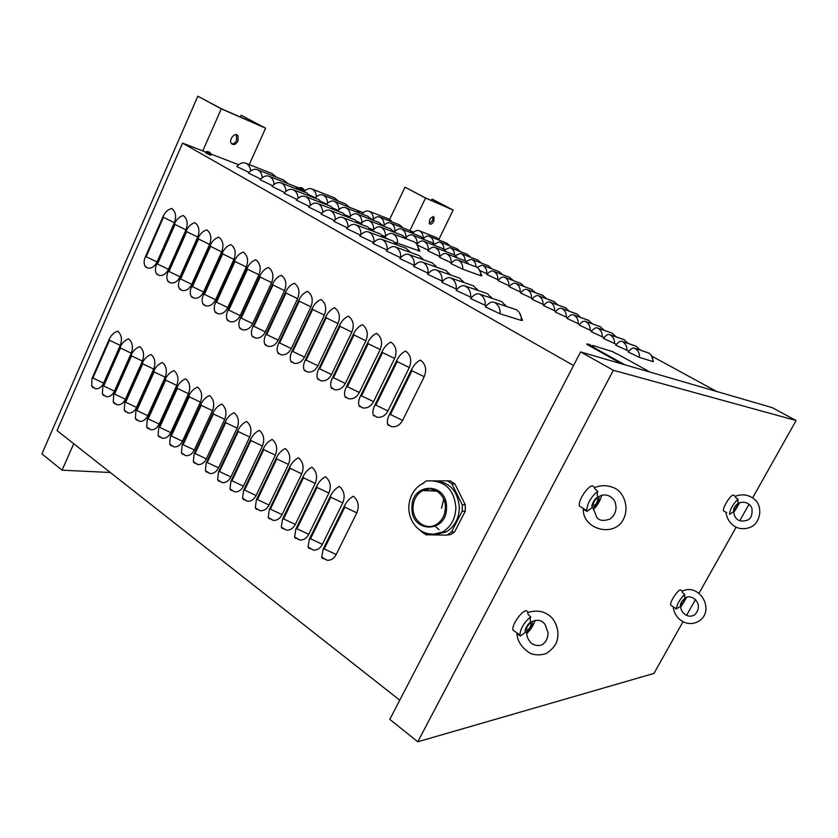 <?xml version="1.0" encoding="UTF-8"?>
<svg xmlns="http://www.w3.org/2000/svg" width="838" height="838" viewBox="0 0 838 838"><rect width="100%" height="100%" fill="white"/><g stroke="black" fill="none" stroke-linecap="round" stroke-linejoin="round"><path stroke-width="1.26" d="M424.478 490.576L425.495 489.413M426.647 489.13L425.327 490.618M301.313 189.912L299.082 188.665M207.855 154.066L205.509 152.726M402.596 420.383L390.424 414.527L411.971 370.763L411.657 369.369C414.087 364.719 417.031 361.618 420.477 360.089C425.714 364.142 426.951 369.684 424.217 376.712L402.596 420.383C399.956 425.128 396.311 427.244 391.65 426.71L388.518 424.939M411.657 369.369L389.23 414.946C387.439 418.738 386.926 421.849 387.711 424.279L388.298 425.369M387.963 410.945L375.864 405.121L397.149 361.607L396.845 360.235C399.244 355.605 402.188 352.547 405.644 351.049C410.798 355.05 412.024 360.539 409.311 367.526L387.963 410.945C385.333 415.7 381.709 417.806 377.09 417.251L374.073 415.522M396.845 360.235L374.691 405.54C372.92 409.311 372.439 412.422 373.256 414.862L373.863 415.952M373.549 401.643L361.524 395.85L382.547 352.599L382.243 351.227C384.621 346.628 387.554 343.601 391.032 342.145C396.112 346.094 397.306 351.531 394.635 358.475L373.549 401.643C370.93 406.409 367.327 408.504 362.739 407.938L359.837 406.252M382.243 351.227L360.361 396.28C358.612 400.03 358.172 403.13 359.02 405.571L359.638 406.671M359.334 392.477L347.393 386.716L368.154 343.706L367.861 342.354C370.207 337.787 373.13 334.791 376.629 333.367C381.636 337.264 382.809 342.658 380.169 349.551L359.334 392.477C356.726 397.243 353.154 399.338 348.608 398.752L345.811 397.118M367.861 342.354L346.241 387.146C344.523 390.875 344.093 393.965 344.973 396.426L345.612 397.526M345.329 383.448L333.461 377.718L353.971 334.959L353.678 333.608C356.003 329.072 358.926 326.108 362.435 324.715C367.369 328.559 368.521 333.912 365.913 340.762L345.329 383.448C342.732 388.214 339.181 390.299 334.676 389.701L331.984 388.109M353.678 333.608L332.33 378.148C330.622 381.856 330.235 384.935 331.136 387.397L331.796 388.518M331.523 374.534L319.728 368.846L339.987 326.328L339.704 324.997C342.009 320.483 344.921 317.55 348.44 316.188C353.301 319.99 354.443 325.291 351.855 332.099L331.523 374.534C328.946 379.31 325.416 381.384 320.944 380.777L318.356 379.226M339.704 324.997L318.608 369.275C316.932 372.962 316.565 376.042 317.497 378.514L318.168 379.624M317.916 365.756L306.184 360.099L326.212 317.822L325.93 316.502C328.203 312.019 331.115 309.107 334.655 307.787C339.442 311.537 340.563 316.795 338.007 323.562L317.916 365.756C315.339 370.532 311.841 372.606 307.41 371.978L304.917 370.469M325.93 316.502L305.084 360.529C303.429 364.195 303.084 367.264 304.047 369.747L304.739 370.867M304.498 357.103L292.839 351.468L312.626 309.432L312.354 308.122C314.606 303.67 317.508 300.79 321.059 299.501C325.773 303.199 326.872 308.415 324.348 315.14L304.498 357.103C301.942 361.869 298.464 363.943 294.065 363.315L291.666 361.838M312.354 308.122L291.75 351.908C290.116 355.553 289.791 358.612 290.786 361.094L291.488 362.226M291.268 348.566L279.672 342.962L299.229 301.167L298.967 299.868C301.188 295.437 304.089 292.588 307.651 291.331C312.302 294.986 313.381 300.151 310.888 306.844L291.268 348.566C288.722 353.332 285.276 355.406 280.919 354.757L278.604 353.322M298.967 299.868L278.604 343.402C276.99 347.026 276.687 350.085 277.713 352.568L278.426 353.699M278.216 340.144L266.694 334.582L286.03 293.017L285.758 291.729C287.968 287.319 290.859 284.501 294.431 283.275C299.019 286.879 300.077 292.012 297.605 298.653L278.216 340.144C275.692 344.921 272.266 346.974 267.951 346.324L265.719 344.931M285.758 291.729L265.636 335.011C264.043 338.625 263.771 341.674 264.818 344.167L265.541 345.298M265.353 331.848L253.893 326.307L272.999 284.972L272.748 283.694C274.927 279.316 277.807 276.53 281.39 275.325C285.915 278.897 286.963 283.977 284.522 290.587L265.353 331.848C262.828 336.614 259.434 338.667 255.161 338.007L253.003 336.646M272.748 283.694L252.856 326.747C251.274 330.34 251.023 333.377 252.102 335.87L252.835 337.012M252.657 323.657L241.271 318.157L260.157 277.043L259.906 275.775C262.064 271.428 264.944 268.663 268.537 267.49C272.999 271.009 274.016 276.058 271.606 282.626L252.657 323.657C250.153 328.423 246.791 330.476 242.549 329.805L240.475 328.486M259.906 275.775L240.244 318.587C238.683 322.159 238.453 325.196 239.553 327.689L240.307 328.842M240.139 315.58L228.816 310.112L247.493 269.228L247.241 267.971C249.378 263.645 252.248 260.911 255.852 259.759C260.251 263.237 261.257 268.244 258.869 274.77L240.139 315.58C237.646 320.346 234.305 322.389 230.115 321.719L228.104 320.42M247.241 267.971L227.8 310.542C226.26 314.103 226.061 317.12 227.182 319.624L227.946 320.776M227.789 307.609L216.539 302.172L234.996 261.508L234.755 260.262C236.871 255.967 239.731 253.254 243.345 252.133C247.681 255.58 248.666 260.534 246.309 267.029L227.789 307.609C225.317 312.375 221.997 314.407 217.838 313.737L215.9 312.469M234.755 260.262L215.534 302.612C214.015 306.142 213.826 309.159 214.968 311.663L215.743 312.815M215.596 299.753L204.42 294.337L222.667 253.904L222.426 252.667C224.521 248.394 227.381 245.702 230.995 244.612C235.279 248.017 236.253 252.94 233.917 259.382L215.596 299.753C213.145 304.508 209.856 306.54 205.739 305.86L203.864 304.634M222.426 252.667L203.424 294.777C201.927 298.297 201.759 301.303 202.922 303.817L203.707 304.969M203.582 291.991L192.457 286.617L210.506 246.393L210.275 245.167C212.349 240.915 215.198 238.254 218.823 237.196C223.044 240.548 223.997 245.44 221.693 251.85L203.582 291.991C201.13 296.746 197.873 298.778 193.798 298.087L191.986 296.893M210.275 245.167L191.473 287.057C189.996 290.556 189.849 293.551 191.043 296.065L191.839 297.218M191.713 284.344L180.652 278.991L198.512 238.987L198.281 237.772C200.334 233.54 203.173 230.911 206.808 229.874C210.977 233.194 211.909 238.034 209.626 244.413L191.713 284.344C189.283 289.079 186.057 291.111 182.014 290.419L180.264 289.257M198.281 237.772L179.688 279.431C178.222 282.909 178.096 285.905 179.311 288.419L180.118 289.571M180.002 276.791L169.014 271.46L186.675 231.676L186.445 230.471C188.477 226.27 191.305 223.662 194.95 222.646C199.056 225.925 199.989 230.733 197.726 237.07L180.002 276.791C177.593 281.526 174.388 283.548 170.386 282.856L168.689 281.715M186.445 230.471L168.05 271.91C166.605 275.367 166.5 278.352 167.726 280.866L168.553 282.029M168.448 269.333L157.523 264.033L174.985 224.469L174.765 223.264C176.776 219.085 179.604 216.508 183.25 215.513C187.303 218.76 188.215 223.526 185.973 229.832L168.448 269.333C166.05 274.057 162.876 276.079 158.916 275.388L157.272 274.277M174.765 223.264L156.57 264.483C155.145 267.919 155.051 270.904 156.308 273.418L157.135 274.581M157.041 261.98L146.179 256.711L163.452 217.346L163.232 216.162C165.222 212.004 168.05 209.437 171.696 208.484C175.697 211.679 176.598 216.414 174.377 222.678L157.041 261.98C154.663 266.694 151.51 268.705 147.593 268.013L146.001 266.924M163.232 216.162L145.246 257.151C143.822 260.576 143.759 263.551 145.026 266.065L145.864 267.228M336.195 554.536L324.243 548.932L344.816 507.158L344.523 505.764C346.859 501.302 349.802 498.128 353.364 496.243C358.297 500.558 359.46 506.089 356.831 512.846L336.195 554.536C334.1 558.433 331.146 560.36 327.344 560.329L322.86 558.118M344.523 505.764L323.112 549.267L321.729 557.155L322.63 558.579M322.379 544.354L310.489 538.771L330.811 497.227L330.528 495.845C332.843 491.414 335.776 488.271 339.348 486.428C344.219 490.691 345.35 496.169 342.763 502.884L322.379 544.354C320.284 548.262 317.33 550.189 313.538 550.137L309.212 547.979M330.528 495.845L309.379 539.117L308.059 546.994L308.992 548.429M308.751 534.309L296.935 528.757L317.015 487.444L316.743 486.071C319.027 481.661 321.96 478.561 325.542 476.759C330.34 480.96 331.45 486.396 328.894 493.069L308.751 534.309C306.656 538.237 303.723 540.164 299.941 540.081L295.762 537.975M316.743 486.071L295.835 529.103L294.588 536.969L295.542 538.415M295.311 524.41L283.579 518.89L303.419 477.796L303.147 476.445C305.409 472.056 308.332 468.987 311.925 467.216C316.659 471.375 317.749 476.759 315.224 483.39L295.311 524.41C293.227 528.349 290.294 530.276 286.533 530.171L282.5 528.108M303.147 476.445L282.49 519.246L281.306 527.092L282.291 528.548M282.071 514.647L270.402 509.158L290.011 468.285L289.739 466.944C291.98 462.586 294.903 459.549 298.506 457.82C303.167 461.916 304.246 467.258 301.743 473.847L282.071 514.647C279.986 518.607 277.064 520.524 273.314 520.408L269.417 518.387M289.739 466.944L269.333 509.514L268.212 517.35L269.208 518.816M269.008 505.021L257.413 499.563L276.791 458.91L276.53 457.579C278.74 453.253 281.652 450.236 285.276 448.55C289.864 452.593 290.922 457.894 288.45 464.441L269.008 505.021C266.924 508.991 264.022 510.908 260.293 510.771L256.522 508.802M276.53 457.579L256.355 499.919L255.307 507.744L256.323 509.221M256.135 495.53L244.602 490.104L263.761 449.671L263.499 448.351C265.688 444.046 268.6 441.06 272.224 439.405C276.75 443.407 277.797 448.655 275.346 455.17L256.135 495.53C254.05 499.511 251.159 501.428 247.451 501.271L243.806 499.343M263.499 448.351L243.554 490.46L242.57 498.264L243.607 499.752M243.429 486.166L231.969 480.771L250.908 440.558L250.646 439.248C252.814 434.964 255.716 432.01 259.361 430.397C263.823 434.335 264.85 439.552 262.42 446.026L243.429 486.166C241.354 490.167 238.474 492.074 234.776 491.896L231.257 490.01M250.646 439.248L230.942 481.127L230.01 488.921L231.068 490.419M230.9 476.937L219.514 471.564L238.233 431.56L237.982 430.261C240.118 426.008 243.02 423.085 246.665 421.504C251.065 425.4 252.07 430.564 249.682 437.007L230.9 476.937C228.826 480.939 225.956 482.845 222.29 482.657L218.886 480.813M237.982 430.261L218.488 471.93L217.618 479.703L218.697 481.211M218.54 467.824L207.216 462.492L225.726 422.698L225.474 421.409C227.601 417.177 230.492 414.286 234.148 412.736C238.484 416.58 239.479 421.703 237.112 428.103L218.54 467.824C216.476 471.846 213.617 473.742 209.971 473.543L206.672 471.731M225.474 421.409L206.211 462.848L205.394 470.61L206.494 472.129M206.347 458.847L195.097 453.536L213.397 413.951L213.145 412.673C215.251 408.462 218.131 405.602 221.798 404.084C226.082 407.886 227.046 412.966 224.71 419.325L206.347 458.847C204.294 462.869 201.445 464.765 197.82 464.545L194.626 462.775M213.145 412.673L194.102 453.903L193.337 461.644L194.447 463.163M194.322 449.975L183.134 444.695L201.225 405.32L200.984 404.052C203.068 399.862 205.939 397.034 209.615 395.546C213.837 399.307 214.79 404.345 212.475 410.672L194.322 449.975C192.269 454.007 189.44 455.903 185.837 455.673L182.747 453.945M200.984 404.052L182.15 445.062L181.437 452.792L182.569 454.322M182.454 441.228L171.329 435.98L189.22 396.803L188.99 395.546C191.043 391.388 193.913 388.581 197.59 387.125C201.759 390.833 202.702 395.84 200.408 402.125L182.454 441.228C180.411 445.271 177.593 447.157 174.011 446.916L171.015 445.229M188.99 395.546L170.355 436.347L169.705 444.067L170.847 445.596M170.743 432.597L159.681 427.37L177.373 388.403L177.143 387.156C179.185 383.018 182.045 380.243 185.732 378.818C189.838 382.484 190.76 387.439 188.498 393.703L170.743 432.597C168.7 436.64 165.903 438.536 162.352 438.274L159.44 436.619M177.143 387.156L158.728 427.747L158.12 435.446L159.272 436.986M159.189 424.08L148.19 418.885L165.694 380.117L165.463 378.881C167.485 374.764 170.334 372.009 174.021 370.616C178.085 374.24 178.986 379.164 176.745 385.386L159.189 424.08C157.146 428.134 154.37 430.02 150.84 429.737L148.022 428.124M165.463 378.881L147.237 419.251L146.681 426.94L147.855 428.49M147.781 415.679L136.845 410.505L154.15 371.936L153.93 370.71C155.931 366.615 158.78 363.891 162.467 362.529C166.479 366.112 167.37 370.993 165.149 377.173L147.781 415.679C145.749 419.723 142.984 421.608 139.475 421.325L136.751 419.744M153.93 370.71L135.903 410.882L135.4 418.539L136.584 420.1M136.521 407.383L125.648 402.23L142.774 363.86L142.554 362.644C144.534 358.57 147.373 355.867 151.07 354.537C155.02 358.077 155.899 362.917 153.7 369.076L136.521 407.383C134.499 411.437 131.755 413.312 128.266 413.019L125.616 411.468M142.554 362.644L124.726 402.607L124.265 410.253L125.459 411.825M125.407 399.192L114.597 394.07L131.535 355.899L131.325 354.684C133.284 350.64 136.112 347.959 139.82 346.66C143.717 350.158 144.576 354.956 142.408 361.073L125.407 399.192C123.396 403.246 120.662 405.121 117.205 404.817L114.628 403.308M131.325 354.684L113.675 394.447L113.266 402.072L114.481 403.644M114.429 391.105L103.682 386.004L120.442 348.032L120.232 346.827C122.18 342.805 124.998 340.155 128.706 338.877C132.561 342.333 133.41 347.1 131.252 353.186L114.429 391.105C112.428 395.159 109.715 397.034 106.279 396.72L103.786 395.243M120.232 346.827L102.781 386.391L102.404 393.996L103.64 395.578M103.598 383.113L92.903 378.053L109.495 340.259L109.286 339.076C111.213 335.064 114.031 332.435 117.739 331.188C121.541 334.613 122.369 339.338 120.243 345.392L103.598 383.113C101.608 387.177 98.905 389.041 95.501 388.717L93.081 387.282M109.286 339.076L92.012 378.43L91.688 386.025L92.934 387.606M716.668 391.482L651.817 356.15M641.217 350.378L639.572 349.477M628.867 343.643L627.453 342.878M616.642 336.991L615.469 336.352M604.565 330.402L603.611 329.889M592.613 323.897L591.89 323.499M519.602 312.972L522.472 320.346L521.215 320.42L500.056 313.8L485.412 306.918C488.491 303.178 491.257 301.586 493.697 302.151L516.177 309.672L493.697 302.151M486.344 305.797L470.652 298.579C473.721 294.871 476.497 293.321 478.969 293.897L501.763 301.628L478.969 293.897M471.553 297.511L456.092 290.367C459.161 286.69 461.948 285.161 464.451 285.768L487.548 293.698L464.451 285.768M456.972 289.33L441.752 282.259C444.81 278.625 447.607 277.116 450.142 277.755L473.522 285.873L450.142 277.755M442.6 281.264L427.6 274.277C430.648 270.664 433.456 269.187 436.022 269.846L459.685 278.164L436.022 269.846M428.428 273.314L413.647 266.39C416.696 262.818 419.503 261.372 422.101 262.043L446.026 270.538L422.101 262.043M414.443 265.468L399.894 258.628C402.921 255.077 405.749 253.652 408.368 254.343L432.555 263.027L408.368 254.343M400.658 257.727L386.318 250.96C389.335 247.44 392.174 246.047 394.813 246.76L419.262 255.611L394.813 246.76M387.072 250.091L372.931 243.397C375.937 239.909 378.786 238.537 381.447 239.27L406.137 248.289L381.447 239.27M373.654 242.559L359.722 235.939C362.728 232.482 365.567 231.131 368.27 231.885L393.179 241.072L368.27 231.885M360.434 235.132L346.691 228.575C349.687 225.15 352.536 223.83 355.249 224.594L380.4 233.938L355.249 224.594M347.382 227.789L333.828 221.316C336.813 217.922 339.673 216.613 342.417 217.409L367.777 226.899L342.417 217.409M334.509 220.551L321.143 214.151C324.117 210.778 326.977 209.5 329.743 210.307L355.312 219.944L329.743 210.307M321.802 213.407L308.625 207.08C311.579 203.739 314.459 202.482 317.235 203.299L343.014 213.082L317.235 203.299M309.264 206.358L296.264 200.104C299.218 196.783 302.089 195.547 304.896 196.385L330.863 206.305L304.896 196.385M296.893 199.392L284.061 193.211C287.005 189.922 289.885 188.707 292.713 189.556L318.869 199.612L292.713 189.556M284.679 192.52L272.015 186.413C274.948 183.145 277.839 181.951 280.678 182.82L307.022 193.002L280.678 182.82M272.622 185.743L260.126 179.699C263.048 176.462 265.939 175.289 268.799 176.169L295.322 186.476L268.799 176.169M260.712 179.039L248.394 173.068C251.306 169.852 254.197 168.7 257.077 169.601L283.757 180.034L257.077 169.601M248.97 172.429L236.798 166.521C239.699 163.337 242.601 162.195 245.492 163.106L272.34 173.665L245.492 163.106M388.015 239.06L384.663 237.28C387.366 234.137 389.9 232.912 392.278 233.593L414.297 241.899L392.278 233.593M374.974 231.822L372.68 230.586C375.382 227.475 377.928 226.27 380.316 226.962L402.533 235.405L380.316 226.962M362.163 224.699L360.853 223.987C363.535 220.897 366.091 219.703 368.5 220.415L390.906 228.984L368.5 220.415M349.593 217.702L349.153 217.451C351.834 214.392 354.39 213.219 356.831 213.941L379.415 222.636L356.831 213.941M337.651 210.956C340.312 207.95 342.857 206.818 345.287 207.552L368.05 216.361L345.287 207.552M326.317 204.482C328.946 201.57 331.471 200.481 333.891 201.225L356.82 210.149L333.891 201.225M315.119 198.082C317.728 195.264 320.231 194.238 322.62 194.982L345.717 204.022L322.62 194.982M304.058 191.766C306.635 189.042 309.107 188.058 311.485 188.812L334.739 197.957L311.485 188.812M478.917 269.008L481.86 275.796L480.677 275.66L462.733 269.218L450.938 263.593C453.421 260.639 455.683 259.445 457.726 260.01L476.717 267.133L457.726 260.01M451.493 262.933L439.353 257.182C441.825 254.26 444.098 253.076 446.162 253.652L465.331 260.89L446.162 253.652M439.887 256.543L427.893 250.845C430.365 247.943 432.638 246.781 434.723 247.367L454.081 254.731L434.723 247.367M416.905 244.162C419.272 241.574 421.441 240.569 423.41 241.155L442.946 248.624L423.41 241.155M405.582 238.118C407.98 235.436 410.191 234.399 412.223 235.007L431.926 242.591L412.223 235.007M394.352 232.157C396.793 229.382 399.056 228.303 401.161 228.931L421.032 236.63L401.161 228.931M383.437 226.051C385.857 223.327 388.109 222.28 390.225 222.918L410.264 230.722L390.225 222.918M372.68 219.965C375.068 217.325 377.31 216.33 379.394 216.969L399.6 224.877L379.394 216.969M362.037 213.952C364.404 211.396 366.615 210.443 368.699 211.092L389.041 219.095L368.699 211.092M651.493 355.71L653.441 361.524L652.812 361.555L639.446 357.376L628.259 352.054C630.605 349.069 632.554 347.728 634.115 348.053L648.696 353.008M628.971 351.164L615.752 345.193C618.098 342.229 620.057 340.909 621.628 341.244L636.482 346.356M616.443 344.334L603.381 338.405C605.727 335.462 607.697 334.163 609.289 334.519L624.394 339.788M604.051 337.578L591.157 331.701C593.493 328.768 595.462 327.49 597.096 327.857L612.442 333.283M591.806 330.895L579.058 325.06C581.383 322.159 583.374 320.891 585.029 321.279L600.626 326.851M579.687 324.285L567.096 318.503C569.421 315.612 571.422 314.365 573.087 314.763L588.925 320.493M567.703 317.749L555.269 312.008C557.584 309.138 559.595 307.913 561.282 308.332L577.351 314.198M555.856 311.286L543.569 305.587C545.884 302.738 547.895 301.533 549.602 301.963L565.901 307.965M544.145 304.885L531.994 299.239C534.298 296.411 536.32 295.217 538.059 295.657L554.578 301.806M532.549 298.558L520.545 292.954C522.849 290.147 524.871 288.974 526.631 289.424L543.37 295.709M521.089 292.294L509.221 286.743C511.515 283.946 513.547 282.794 515.328 283.254L531.816 289.403L515.328 283.254M509.745 286.104L498.013 280.594C500.307 277.818 502.35 276.676 504.141 277.158L520.807 283.412L504.141 277.158M498.526 279.976L486.93 274.508C489.214 271.753 491.267 270.622 493.079 271.124L509.923 277.493L493.079 271.124M477.011 267.301L482.122 265.154L499.144 271.627L482.122 265.154M466.117 261.393L471.291 259.235L488.47 265.824L471.291 259.235M455.296 255.58L460.565 253.39L477.911 260.073L460.565 253.39M444.559 249.86L449.954 247.598L467.468 254.385L449.954 247.598M433.906 244.235L439.447 241.868L457.119 248.76L439.447 241.868M423.4 238.621C425.484 236.473 427.37 235.667 429.056 236.201L446.874 243.188L429.056 236.201M416.507 243.785L419.901 251.128L394.824 242.297M385.25 236.588L382.18 235.321M373.256 229.926L369.673 228.407M361.408 223.337L357.302 221.567M349.708 216.822L345.067 214.8M338.143 210.39L332.979 208.107M326.715 204.032L321.132 201.539M315.423 197.747L309.442 195.044M428.417 250.227L417.911 245.314M417.073 243.973L417.02 243.963C417.282 240.045 416.004 237.217 413.197 235.468M405.854 237.803L404.89 237.416M394.761 231.686L393.441 231.152M383.794 225.642L382.097 224.94M372.952 219.661L370.867 218.781M487.423 273.911L480.404 270.8M412.987 233.09C415.103 230.869 417.031 230.041 418.77 230.586L436.734 237.667L418.77 230.586M573.548 365.515L182.59 143.141L205.792 152.076M399.768 700.191L57.026 430.585L182.59 143.141M211.155 154.129L238.662 164.719M295.542 186.612L299.323 188.068M304.079 189.901L305.451 190.425M357.04 210.275L363.304 212.695M410.473 230.838L413.92 232.168M431.434 200.481L432.104 199.088L450.98 209.029L425.316 197.81L404.995 187.188L389.618 219.462M432.953 216.592L432.597 220.624L429.297 223.599M432.104 199.088L453.128 210.066L438.861 239.427M409.939 230.513L425.557 198.03L404.995 187.188M425.557 198.03L453.128 210.066M433.822 221.284L434.126 217.168C430.763 216.728 429.171 218.907 429.339 223.683C430.69 224.835 432.178 224.029 433.822 221.284M240.37 117.027L241.155 115.246L262.723 126.789L221.494 108.783L197.82 96.223L41.9 453.882L62.075 470.181L73.734 443.721M236.295 134.677L236.609 140.229C235.321 142.764 233.655 143.958 231.634 143.801M241.155 115.246L265.594 128.183L249.242 164.573M202.765 150.903L221.295 108.846L197.82 96.223M221.295 108.846L265.594 128.183M238.002 140.994L238.044 135.892C235.551 131.451 228.46 139.255 231.288 143.35C233.509 145.508 235.75 144.733 238.002 140.994M110.323 472.506L62.075 470.181M682.97 621.796L653.944 673.438L417.785 741.777L613.343 370.27L580.608 351.918L772.144 407.603L796.1 420.519L752.723 497.699M417.785 741.777L389.806 719.381L580.608 351.918M749.025 504.267L739.765 520.744M736.131 527.207L699.081 593.126M695.435 599.62L686.542 615.438M613.343 370.27L796.1 420.519M624.876 364.792L587.826 344.219L590.078 344.628M621.733 363.881L586.935 344.397M592.749 345.455L613.521 351.929M616.978 353.804L648.916 371.444M413.04 507.598C412.464 520.817 425.767 530.852 436.064 524.661C441.93 521.068 445.041 515.433 445.387 507.734C445.889 494.535 432.827 484.762 422.75 490.502C416.643 494.032 413.406 499.731 413.04 507.598M426.951 490.68L428.627 488.889M454.95 483.997L465.3 504.832L462.251 504.748L451.881 483.819L454.95 483.997L450.236 480.886L426.469 480.865L421.682 484.207M446.685 535.115L450.928 534.466L446.685 535.115L425.955 534.77L421.325 531.554M451.483 532.015L462.199 511.117L465.258 511.18L454.573 531.983L451.483 532.015L447.827 534.518M436.357 481.18C450.352 482.657 458.03 491.571 459.371 507.912C458.889 518.774 454.51 526.767 446.235 531.868L435.875 534.529M462.251 504.748L462.199 511.117M447.146 480.698L451.881 483.819M454.573 531.983L450.928 534.466M465.3 504.832L465.258 511.18M443.7 499.197L441.521 508.195M445.984 532.004L445.041 531.879M433.508 490.974L434.545 489.884M445.826 532.088L444.004 531.9M432.471 490.932L433.759 489.591M435.446 526.379L438.965 529.784M434.702 534.476L432.534 534.183M431.465 490.89L432.9 489.34M436.671 534.162L435.812 533.995M435.404 490.251L434.786 491.037M681.64 602.312C683.075 600.039 684.028 599.16 684.52 599.683C683.609 602.731 682.394 604.376 680.875 604.607L681.64 602.312M682.3 591.104L680.54 589.889C677.607 589.91 669.625 602.229 670.662 605.151L671.699 605.822M684.772 598.437L684.667 594.414C679.691 599.38 676.926 604.198 676.381 608.87L680.802 606.094C679.943 611.405 687.422 619.523 694.817 614.704C705.072 603.737 690.617 592.497 684.772 598.437C681.514 601.213 680.131 603.685 680.624 605.843C683.871 603.077 685.254 600.616 684.772 598.437L685.149 598.196M673.532 607.026L676.455 609.1M684.667 594.414C682.268 592.634 681.504 591.523 682.394 591.083M680.823 606.88L686.615 597.504M734.811 507.357C736.193 505.136 737.115 504.298 737.576 504.853C736.707 508.006 735.492 509.703 733.952 509.933L734.811 507.357M735.177 496.358L733.491 495.08C730.757 494.451 722.377 507.671 723.508 510.834L724.661 511.515M737.911 503.565L737.953 499.197C732.883 504.162 730.045 509.211 729.458 514.364L733.753 511.536C733.899 516.166 736.822 523.781 747.779 520.021C751.037 518.45 752.44 514.783 751.979 509.012C752.095 506.498 746.595 499.647 738.498 503.209L737.911 503.565C734.779 506.058 733.355 508.603 733.627 511.222C736.738 508.739 738.173 506.183 737.911 503.565M726.703 512.73L723.508 510.834M737.953 499.197C735.45 497.5 734.612 496.505 735.418 496.211M733.795 512.5L739.661 502.632M526.924 627.159C529.019 623.891 530.496 622.791 531.355 623.839C530.087 628.217 528.359 630.228 526.159 629.872L526.924 627.159M528.432 612.295L526.233 610.703C521.456 610.892 511.494 625.326 512.908 630.04L515.056 631.569M531.355 622.005L531.344 622.005C530.119 621.545 529.888 619.806 530.653 616.799C523.928 622.644 520.346 628.73 519.906 635.026L520.367 636.042L526.17 631.705L526.599 632.281C526.683 636.21 528.024 639.562 530.622 642.358C532.046 644.82 540.112 647.397 543.59 643.594C546.376 641.217 547.884 637.655 548.125 632.9L545.088 624.509C541.798 619.984 537.221 619.146 531.344 622.005C528.254 622.267 522.786 632.491 526.17 631.705C529.27 631.402 534.686 621.293 531.355 622.005L532.298 621.356M517.308 633.172L516.92 633.591L520.367 636.042M530.653 616.799C527.71 614.422 526.987 612.924 528.495 612.285M526.673 633.685C530.789 629.579 533.596 625.096 535.094 620.256M593.838 502.088C595.849 498.914 597.253 497.887 598.07 499.029C596.897 503.628 595.19 505.702 592.958 505.262L593.838 502.088M594.634 487.664L592.801 485.893C588.255 485.034 577.749 500.726 579.372 505.974L581.939 507.598M598.238 497.081C597.106 496.358 596.949 494.43 597.766 491.278C590.863 497.049 587.197 503.502 586.757 510.646L587.019 511.39L592.812 507.21L596.75 517.318C599.4 520.848 603.957 521.351 610.41 518.827C615.27 514.637 616.957 509.567 615.48 503.628C614.505 497.803 606.167 491.99 598.971 496.609L598.238 497.081C595.409 496.693 589.69 507.388 592.812 507.21C595.64 507.535 601.296 496.986 598.238 497.081M595.221 487.381C604.062 483.547 614.945 486.888 618.978 491.141C625.504 497.322 628.207 509.295 623.807 518.502C615.375 537.923 582.913 530.119 583.217 509.284L587.019 511.39M599.212 496.452L598.332 497.081M597.766 491.278C594.655 489.036 593.796 487.737 595.19 487.37M593.252 509.714C597.525 505.387 600.375 500.558 601.768 495.248M625.944 365.096L629.673 366.185M593.566 346.827L589.543 344.774L593.566 346.827M648.465 371.643L652.048 372.69M617.04 354.024L613.165 352.033L617.04 354.024M209.469 152.181L207.751 151.688L210.129 152.663M210.129 152.82L208.117 151.888M207.143 151.615L207.824 151.898M207.751 151.542L208.557 151.888M211.103 154.496L210.809 155.229L210.034 155.03L205.499 152.684L205.844 151.971L211.103 154.485L210.914 153.595M302.591 188.173L303.126 188.56M301.104 187.702L303.241 188.739M300.444 187.618L301.104 187.89M301.031 187.565L301.785 187.911M304.026 190.236L303.188 190.75L299.051 188.602L299.365 187.963L304.026 190.226L303.88 189.43M411.971 370.763L424.217 376.712M390.424 414.527L389.23 414.946M397.149 361.607L409.311 367.526M375.864 405.121L374.691 405.54M382.547 352.599L394.635 358.475M361.524 395.85L360.361 396.28M368.154 343.706L380.169 349.551M347.393 386.716L346.241 387.146M353.971 334.959L365.913 340.762M333.461 377.718L332.33 378.148M339.987 326.328L351.855 332.099M319.728 368.846L318.608 369.275M326.212 317.822L338.007 323.562M306.184 360.099L305.084 360.529M312.626 309.432L324.348 315.14M292.839 351.468L291.75 351.908M299.229 301.167L310.888 306.844M279.672 342.962L278.604 343.402M286.03 293.017L297.605 298.653M266.694 334.582L265.636 335.011M272.999 284.972L284.522 290.587M253.893 326.307L252.856 326.747M260.157 277.043L271.606 282.626M241.271 318.157L240.244 318.587M247.493 269.228L258.869 274.77M228.816 310.112L227.8 310.542M234.996 261.508L246.309 267.029M216.539 302.172L215.534 302.612M222.667 253.904L233.917 259.382M204.42 294.337L203.424 294.777M210.506 246.393L221.693 251.85M192.457 286.617L191.473 287.057M198.512 238.987L209.626 244.413M180.652 278.991L179.688 279.431M186.675 231.676L197.726 237.07M169.014 271.46L168.05 271.91M174.985 224.469L185.973 229.832M157.523 264.033L156.57 264.483M163.452 217.346L174.377 222.678M146.179 256.711L145.246 257.151M344.816 507.158L356.831 512.846M324.243 548.932L323.112 549.267M330.811 497.227L342.763 502.884M310.489 538.771L309.379 539.117M317.015 487.444L328.894 493.069M296.935 528.757L295.835 529.103M303.419 477.796L315.224 483.39M283.579 518.89L282.49 519.246M290.011 468.285L301.743 473.847M270.402 509.158L269.333 509.514M276.791 458.91L288.45 464.441M257.413 499.563L256.355 499.919M263.761 449.671L275.346 455.17M244.602 490.104L243.554 490.46M250.908 440.558L262.42 446.026M231.969 480.771L230.942 481.127M238.233 431.56L249.682 437.007M219.514 471.564L218.488 471.93M225.726 422.698L237.112 428.103M207.216 462.492L206.211 462.848M213.397 413.951L224.71 419.325M195.097 453.536L194.102 453.903M201.225 405.32L212.475 410.672M183.134 444.695L182.15 445.062M189.22 396.803L200.408 402.125M171.329 435.98L170.355 436.347M177.373 388.403L188.498 393.703M159.681 427.37L158.728 427.747M165.694 380.117L176.745 385.386M148.19 418.885L147.237 419.251M154.15 371.936L165.149 377.173M136.845 410.505L135.903 410.882M142.774 363.86L153.7 369.076M125.648 402.23L124.726 402.607M131.535 355.899L142.408 361.073M114.597 394.07L113.675 394.447M120.442 348.032L131.252 353.186M103.682 386.004L102.781 386.391M109.495 340.259L120.243 345.392M92.903 378.053L92.012 378.43M494.912 302.728C498.662 305.084 500.38 308.782 500.056 313.8M521.215 320.42C521.529 315.559 519.843 311.977 516.177 309.672M480.184 294.473C483.882 296.809 485.569 300.465 485.244 305.451M505.785 306.1L501.763 301.628M465.666 286.345C469.311 288.639 470.966 292.263 470.652 297.218M491.477 298.056L487.548 293.698M451.347 278.321C454.94 280.594 456.574 284.187 456.249 289.089M477.367 290.116L473.522 285.873M437.216 270.412C440.767 272.654 442.38 276.205 442.055 281.086M463.445 282.291L459.685 278.164M423.295 262.608C426.793 264.818 428.375 268.349 428.061 273.188M449.713 274.571L446.026 270.538M409.552 254.909C413.008 257.098 414.569 260.597 414.244 265.395M436.158 266.955L432.555 263.027M396.007 247.325C399.412 249.483 400.952 252.94 400.627 257.716M422.781 259.434L419.262 255.611M382.631 239.836C385.941 241.92 387.46 245.283 387.208 249.944M409.593 252.029L406.137 248.289M369.443 232.451C372.638 234.451 374.146 237.709 373.968 242.234M396.563 244.717L393.179 241.072M356.433 225.16C359.523 227.088 361.01 230.251 360.906 234.64M383.71 237.5L380.4 233.938M343.59 217.964C346.576 219.828 348.053 222.887 348.011 227.161M371.025 230.377L367.777 226.899M330.916 210.862C333.817 212.663 335.273 215.638 335.273 219.786M358.496 223.348L355.312 219.944M318.398 203.854C321.216 205.593 322.651 208.484 322.714 212.517M346.136 216.414L343.014 213.082M306.059 196.94C308.782 198.616 310.207 201.424 310.301 205.352M333.922 209.563L330.863 206.305M293.866 190.111C296.516 191.745 297.919 194.468 298.056 198.292M321.865 202.796L318.869 199.612M281.83 183.375C284.407 184.947 285.789 187.607 285.957 191.326M309.955 196.123L307.022 193.002M269.951 176.713C272.455 178.243 273.817 180.83 274.016 184.454M298.202 189.524L295.322 186.476M258.219 170.145C260.66 171.633 261.99 174.147 262.231 177.687M286.586 183.019L283.757 180.034M246.634 163.651C249.012 165.096 250.321 167.548 250.583 170.994M275.115 176.588L272.34 173.665M393.347 234.095C396.384 236.012 397.767 239.102 397.474 243.366M418.372 250.939C418.644 246.781 417.293 243.774 414.297 241.899M381.384 227.465C384.296 229.287 385.658 232.241 385.49 236.337M405.519 238.526L402.533 235.405M369.558 220.918C372.386 222.667 373.748 225.548 373.622 229.539M393.839 232.032L390.906 228.984M357.878 214.444C360.633 216.141 361.974 218.938 361.901 222.824M382.296 225.621L379.415 222.636M346.345 208.054C349.017 209.689 350.336 212.412 350.326 216.204M370.878 219.284L368.05 216.361M334.938 201.728C337.536 203.32 338.845 205.97 338.866 209.657M359.596 213.02L356.82 210.149M323.667 195.484C326.192 197.024 327.49 199.601 327.553 203.205M348.44 206.829L345.717 204.022M312.532 189.304C314.983 190.813 316.261 193.316 316.366 196.836M337.421 200.711L334.739 197.957M458.711 260.482C461.654 262.304 462.995 265.217 462.733 269.218M480.677 275.66C480.928 271.763 479.608 268.914 476.717 267.133M447.136 254.124C450.048 255.925 451.368 258.816 451.106 262.797M468.253 263.897L465.331 260.89M435.697 247.839C438.578 249.619 439.877 252.489 439.615 256.449M456.94 257.664L454.081 254.731M424.384 241.616C427.223 243.387 428.522 246.236 428.26 250.164M445.753 251.505L442.946 248.624M434.692 245.419L431.926 242.591M402.125 229.392C404.89 231.099 406.147 233.886 405.917 237.73M423.756 239.385L421.032 236.63M391.189 223.379C393.86 225.034 395.117 227.737 394.939 231.498M412.925 233.435L410.264 230.722M380.358 217.43C382.966 219.043 384.213 221.672 384.087 225.328M402.219 227.538L399.6 224.877M369.652 211.553C372.187 213.103 373.423 215.67 373.339 219.242M391.618 221.703L389.041 219.095M652.812 361.555C653.053 357.679 651.608 354.788 648.497 352.892L634.115 348.053M635.036 348.493C638.221 350.431 639.687 353.395 639.446 357.376M639.687 349.875L636.252 346.23L621.628 341.244M622.561 341.684C625.703 343.611 627.149 346.544 626.908 350.504M627.515 343.192L624.142 339.641L609.289 334.519M610.221 334.959C613.322 336.855 614.757 339.778 614.516 343.706M615.469 336.593L612.169 333.126L597.096 327.857M598.018 328.297C601.087 330.182 602.501 333.074 602.26 336.991M603.559 330.067L600.312 326.673L585.029 321.279M585.94 321.719C588.978 323.573 590.381 326.453 590.141 330.34M591.775 323.604L588.59 320.294L573.087 314.763M574.009 315.203C577.015 317.047 578.388 319.896 578.147 323.772M580.116 317.225L576.994 313.988L561.282 308.332M562.204 308.772C565.168 310.584 566.54 313.422 566.299 317.267M568.583 310.908L565.524 307.745L549.602 301.963M550.524 302.392C553.457 304.194 554.808 307.012 554.567 310.835M557.165 304.655L554.169 301.565L538.059 295.657M538.97 296.097C541.872 297.878 543.213 300.674 542.972 304.477M545.884 298.475L542.93 295.447L526.631 289.424M527.542 289.864C530.412 291.624 531.732 294.4 531.491 298.181M516.229 283.694C519.078 285.444 520.377 288.199 520.136 291.959M534.707 292.357L531.816 289.403M505.042 277.588C507.859 279.326 509.148 282.06 508.907 285.8M523.656 286.313L520.807 283.412M493.98 271.554C496.766 273.272 498.034 275.985 497.793 279.703M512.72 280.321L509.923 277.493M483.023 265.583C485.778 267.28 487.035 269.972 486.794 273.68M501.889 274.403L499.144 271.627M472.192 259.675C474.633 261.131 475.89 263.499 475.974 266.746M491.173 268.548L488.47 265.824M461.466 253.82C463.854 255.255 465.1 257.559 465.205 260.754M480.572 262.744L477.911 260.073M450.844 248.027C453.243 249.462 454.479 251.798 454.552 255.014M470.076 257.004L467.468 254.385M440.348 242.297C442.747 243.743 443.962 246.1 444.004 249.347M459.685 251.327L457.119 248.76M429.946 236.63C432.387 238.107 433.592 240.516 433.55 243.848M449.398 245.702L446.874 243.188M419.66 231.016C422.143 232.535 423.326 235.007 423.211 238.442M439.206 240.129L436.734 237.667M587.501 344.847L587.826 344.219M411.95 507.587C411.238 482.07 447.408 481.693 446.507 507.734C446.979 533.827 410.693 533.146 411.95 507.587M432.785 480.97C446.832 482.458 454.521 491.414 455.872 507.838C455.39 518.753 450.991 526.777 442.684 531.91L432.293 534.581C427.422 534.445 423.022 532.748 419.094 529.469M300.926 189.755L300.381 189.44M387.711 424.279L391.65 426.71M373.256 414.862L377.09 417.251M359.02 405.571L362.739 407.938M344.973 396.426L348.608 398.752M331.136 387.397L334.676 389.701M317.497 378.514L320.944 380.777M304.047 369.747L307.41 371.978M290.786 361.094L294.065 363.315M277.713 352.568L280.919 354.757M264.818 344.167L267.951 346.324M252.102 335.87L255.161 338.007M239.553 327.689L242.549 329.805M227.182 319.624L230.115 321.719M214.968 311.663L217.838 313.737M202.922 303.817L205.739 305.86M191.043 296.065L193.798 298.087M179.311 288.419L182.014 290.419M167.726 280.866L170.386 282.856M156.308 273.418L158.916 275.388M145.026 266.065L147.593 268.013M321.729 557.155L327.344 560.329M308.059 546.994L313.538 550.137M294.588 536.969L299.941 540.081M281.306 527.092L286.533 530.171M268.212 517.35L273.314 520.408M255.307 507.744L260.293 510.771M242.57 498.264L247.451 501.271M230.01 488.921L234.776 491.896M217.618 479.703L222.29 482.657M205.394 470.61L209.971 473.543M193.337 461.644L197.82 464.545M181.437 452.792L185.837 455.673M169.705 444.067L174.011 446.916M158.12 435.446L162.352 438.274M146.681 426.94L150.84 429.737M135.4 418.539L139.475 421.325M124.265 410.253L128.266 413.019M113.266 402.072L117.205 404.817M102.404 393.996L106.279 396.72M91.688 386.025L95.501 388.717M505.063 304.781L506.204 306.237M490.733 296.704L491.927 298.202M476.592 288.743L477.838 290.273M462.649 280.908L463.948 282.458M448.896 273.167L450.236 274.749M435.331 265.541L436.713 267.144M421.943 258.02L423.368 259.644M408.724 250.604L410.201 252.248M395.693 243.282L397.202 244.947M382.819 236.065L384.37 237.741M370.124 228.942L371.716 230.628M357.585 221.913L359.209 223.61M345.214 214.978L346.869 216.686M333 208.128L334.687 209.846M320.933 201.371L322.661 203.1M309.128 194.783L310.772 196.427M297.459 188.267L299.04 189.849M285.936 181.836L287.455 183.344M274.55 175.477L276.006 176.933M404.67 237.217L406.095 238.736M392.98 230.722L394.436 232.252M381.426 224.312L382.903 225.851M369.998 217.974L371.517 219.525M358.716 211.721L360.256 213.271M347.55 205.53L349.121 207.091M336.52 199.413L338.112 200.984M467.468 262.703L468.683 264.054M456.144 256.47L457.391 257.832M444.947 250.311L446.225 251.683M433.875 244.214L435.184 245.597M422.928 238.191L424.258 239.584M412.097 232.231L413.448 233.634M401.381 226.333L402.753 227.747M390.78 220.509L392.174 221.923M639.153 348.933L639.876 349.938M626.95 342.229L627.714 343.266M614.883 335.598L615.679 336.666M602.951 329.051L603.779 330.141M591.146 322.578L592.016 323.688M579.467 316.177L580.367 317.309M567.923 309.84L568.855 311.003M556.495 303.586L557.459 304.76M545.192 297.396L546.187 298.579M534.005 291.268L535.021 292.472M522.933 285.213L523.991 286.428M511.987 279.222L513.066 280.458M501.145 273.293L502.255 274.539M490.419 267.437L491.55 268.684M479.807 261.634L480.96 262.891M469.301 255.894L470.474 257.161M458.899 250.206L460.104 251.484M448.602 244.581L449.828 245.869M438.41 239.019L439.657 240.307M434.126 217.168L433.047 216.581M238.044 135.892L236.651 135.128M586.799 344.376L587.124 343.748M423.672 483.222C417.209 485.527 409.143 494.221 408.776 507.598C408.808 524.504 423.724 539.913 442.684 531.91L446.235 531.868M422.75 490.502L436.996 491.131M673.302 607.215C674.454 619.376 688.281 628.888 700.442 620.12C714.678 608.409 698.756 582.976 682.478 591.073M670.662 605.151L676.381 608.87M726.064 512.741C727.552 523.509 737.66 532.769 751.372 526.851C760.171 522.179 762.685 508.278 755.918 500.579C749.958 494.954 743.128 493.498 735.429 496.211M531.355 623.839L530.632 623.336M516.92 633.591C517.413 641.447 521.98 648.109 530.611 653.588C535.849 655.285 541.034 655.274 546.177 653.567C551.634 649.984 555.175 645.983 556.799 641.562C559.176 633.675 557.794 626.038 552.64 618.654C546.229 611.667 538.247 609.551 528.694 612.274M512.908 630.04L519.906 635.026M598.07 499.029L597.211 498.495M579.372 505.974L586.757 510.646M205.844 151.971L206.619 151.542M299.365 187.963L300.067 187.565"/></g></svg>
